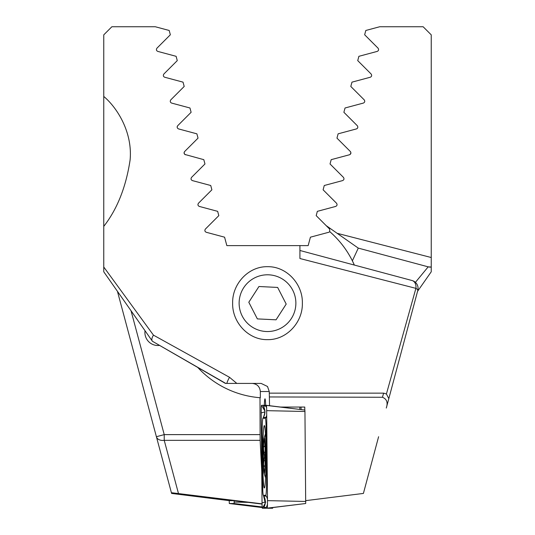 <?xml version="1.0" encoding="UTF-8"?>
<svg xmlns="http://www.w3.org/2000/svg" width="535" height="535" viewBox="0 0 535 535"><rect width="100%" height="100%" fill="white"/><g stroke="black" fill="none" stroke-linecap="round" stroke-linejoin="round"><path stroke-width="0.8" d="M145.038 330.737A12.967 12.967 0 0 0 159.57 345.396M431.243 75.388L431.243 34.855L423.138 26.75L379.71 26.75L365.806 30.475L364.656 34.775L378.058 48.177C378.961 49.655 378.673 50.725 377.195 51.407L358.885 56.315L357.734 60.615L371.136 74.017C372.039 75.482 371.751 76.558 370.267 77.247L351.963 82.149L350.806 86.456L364.208 99.858C365.124 101.309 364.837 102.386 363.345 103.088L345.035 107.99L343.885 112.29L357.286 125.698C358.203 127.143 357.915 128.213 356.424 128.922L338.113 133.83L336.963 138.13L350.365 151.532C351.281 152.97 350.993 154.047 349.495 154.762L331.192 159.664L330.035 163.971L343.443 177.373C344.366 178.804 344.072 179.88 342.574 180.603L324.27 185.505L323.113 189.811L336.515 203.213C337.445 204.637 337.157 205.714 335.652 206.436L317.342 211.345L316.192 215.645L329.593 229.047L329.741 231.608A94.842 94.842 0 0 1 354.351 265.059L352.364 260.819L358.289 248.113L428.187 266.845L358.289 248.113L337.144 233.307L358.289 248.113M417.567 291.314L431.243 271.78L431.243 34.855M431.243 96.44L431.243 226.385M197.776 367.458A94.842 94.842 0 0 0 259.997 397.712L260.124 440.345L261.755 471.475M161.476 455.693L165.93 472.311L161.476 455.693M117.432 291.314L171.595 493.43L229.375 500.66L234.35 500.66L262.063 504.077M262.056 503.843L171.394 492.702M131.028 310.728L164.225 434.614L156.394 436.714A8.105 5.631 -15 0 0 164.225 440.345L178.469 493.511M184.863 154.454L203.808 159.664L204.965 163.971L191.557 177.373C190.641 178.81 190.928 179.887 192.426 180.603L210.73 185.505L211.887 189.811L198.485 203.213C197.555 204.644 197.85 205.714 199.348 206.436L217.658 211.345L218.808 215.645L205.407 229.047C204.477 230.478 204.765 231.548 206.269 232.277L224.58 237.186L226.84 245.612L308.16 245.612L310.42 237.186L328.731 232.277A1.926 1.926 0 0 0 329.741 231.608C339.31 239.994 346.847 249.731 352.364 260.819M415.421 282.353L428.187 266.845L431.243 267.059A8.105 8.105 0 0 1 428.187 266.845A8.105 8.105 0 0 0 431.243 267.059M431.243 257.516L337.144 233.307L326.156 225.616M350.92 153.063L349.984 154.555M350.873 153.351L350.733 152.047M357.433 128.26L356.925 128.708M299.867 407.055A16.21 0.849 -90 0 0 299.807 409.422M265.668 405.303A16.21 0.849 -90 0 0 264.986 398.816A16.21 0.849 -90 0 0 264.31 405.303M301.024 407.055A16.21 0.849 90 0 1 301.085 409.576M267.5 339.645C248.166 340.026 232.09 322.103 232.645 303.104C232.13 284.192 248.213 266.296 267.5 266.691C286.827 266.29 302.924 284.272 302.355 303.205C302.884 322.11 286.793 340.046 267.5 339.645M185.036 154.568L185.505 154.762C184.007 154.053 183.719 152.977 184.635 151.532L198.037 138.13L196.887 133.83L178.576 128.922C177.085 128.219 176.797 127.149 177.714 125.698L191.115 112.29L189.965 107.99L171.655 103.088C170.17 102.392 169.883 101.316 170.792 99.858L184.194 86.456L183.037 82.149L164.733 77.247C163.249 76.565 162.961 75.488 163.864 74.017L177.266 60.615L176.115 56.315L157.805 51.407C156.327 50.731 156.039 49.655 156.942 48.177L170.344 34.775L169.194 30.475L155.29 26.75L111.862 26.75L103.757 34.855L103.757 267.005L153.458 335.144L229.502 377.289L236.831 383.414L261.14 383.414L267.5 386.484L269.259 391.52L269.54 405.704M383.635 393.145L386.417 393.987L388.818 398.602L417.795 290.451L386.283 408.058C388.102 402.594 386.818 398.996 382.431 397.271L383.635 393.145L269.259 393.145M386.417 393.987L415.902 288.352L299.921 258.519L299.921 245.612M103.757 267.005L103.757 271.78L152.201 340.969L103.757 271.78M103.757 96.44C117.506 108.003 132.613 132.499 130.119 159.865C126.059 186.902 117.272 209.078 103.757 226.385M225.75 383.414L152.408 341.263L225.422 383.414L236.831 383.414M382.431 397.271L269.459 396.95M378.606 436.714L363.405 493.43L305.625 500.66M229.502 377.289A8.105 1.324 120 0 0 226.86 383.414M153.458 335.144C151.866 337.725 151.452 339.671 152.201 340.969L152.408 341.263M259.997 397.712L260.338 397.739L260.338 391.52C259.823 386.631 257.114 383.929 252.219 383.414M412.064 280.527L299.921 250.48L412.064 280.527A8.105 8.105 0 0 1 417.795 290.451A8.105 8.105 0 0 0 412.064 280.527A8.105 5.838 -75 0 1 415.902 288.352A8.105 2.173 15 0 1 417.795 290.451M184.896 154.481L184.087 153.13M184.073 152.756L184.635 151.532L184.134 152.401M177.152 126.922L177.292 126.32M280.567 407.055L304.769 407.055L304.796 410.031M292.739 290.204A28.368 28.368 0 0 0 254.533 277.933A28.368 28.368 0 0 0 242.261 316.132A28.368 28.368 0 0 0 280.467 328.403A28.368 28.368 0 0 0 292.739 290.204M258.947 286.513L248.802 302.248L257.355 318.9L276.053 319.816L286.198 304.081L277.645 287.435L258.947 286.513M248.802 302.248L249.41 303.439M264.357 487.987A31.211 1.632 -90 0 0 265.989 456.776A31.211 1.632 -90 0 0 264.357 425.566A31.211 1.632 -90 0 0 262.718 456.776A31.211 1.632 -90 0 0 264.357 487.987M266.169 431.671A16.21 0.849 -90 0 0 265.333 418.27L262.966 418.27A16.21 0.849 -90 0 0 262.886 418.337A16.21 0.849 -90 0 0 262.13 437.302L262.538 481.881A16.21 0.849 -90 0 0 263.3 495.216A16.21 0.849 -90 0 0 263.374 495.283L265.748 495.283A16.21 0.849 -90 0 0 266.584 476.25L266.169 431.671L266.677 431.531L266.818 427.532M266.664 410.659A6.487 0.341 -90 0 0 266.363 405.329A6.487 0.341 -90 0 0 266.33 405.303L261.548 405.303A6.487 0.341 -90 0 0 261.214 412.913L262.043 502.893A6.487 0.341 -90 0 0 262.377 508.25L267.159 508.25A6.487 0.341 -90 0 0 267.166 508.25A6.487 0.341 -90 0 0 267.192 508.223A6.487 0.341 -90 0 0 267.493 500.64L266.664 410.659L304.95 411.482L304.863 410.037L266.39 405.41M267.219 508.143L305.692 503.515L304.95 411.482M267.406 506.297L266.209 507.441L263.842 507.441L265.153 503.442M265.808 502.151L265.066 502.057L263.487 495.544M262.799 490.909L262.117 434.132M264.651 409.91L263.434 406.112L265.801 406.112L266.544 406.727M266.731 417.969L265.801 417.46L265.333 418.27M266.711 415.461A11.349 11.335 90 0 1 265.801 417.46L263.38 417.487C266.35 409.576 263.949 409.349 264.477 409.242M234.19 500.66L234.089 503.515L229.308 503.515L229.227 500.646M267.834 508.25L267.841 508.25A6.487 0.341 90 0 1 267.834 508.25L272.623 508.25A6.487 0.341 90 0 0 272.776 507.561M265.159 452.322L264.029 452.322L264.537 456.355L263.648 463.183C263.534 465.731 263.735 466.694 264.243 466.079L265.006 465.784M264.858 441.408C264.216 438.145 264.109 438.319 264.544 441.937C265.026 445.408 264.899 446.899 264.15 446.411C263.661 446.19 263.481 447.334 263.608 449.841L264.029 452.322M263.982 466.333L264.243 466.079C264.965 465.303 265.086 466.607 264.604 469.977C264.21 473.241 264.337 473.06 264.972 469.449M264.337 473.495A17.836 0.936 -90 0 0 265.22 454.71A17.836 0.936 -90 0 0 264.236 437.884A17.836 0.936 -90 0 0 264.116 438.158A17.836 0.936 -90 0 0 263.354 455.693A17.836 0.936 -90 0 0 264.116 473.221A17.836 0.936 -90 0 0 264.337 473.495M264.685 440.465L264.303 439.014M264.417 446.571L263.989 446.324M265.179 454.75A17.02 0.889 -90 0 0 264.551 439.436A17.02 0.889 -90 0 0 263.401 456.629A17.02 0.889 -90 0 0 264.551 471.944A17.02 0.889 -90 0 0 265.179 454.75M264.384 472.372L264.638 471.355M260.124 440.345L164.225 440.345L164.225 434.614L259.997 434.614M260.338 391.52L269.259 391.52M305.786 501.462L267.493 500.64M265.072 503.575L262.377 508.25M265.066 502.057L262.043 502.893M264.858 411.91L261.214 412.913M264.805 410.954L261.548 405.303M267.266 476.063L266.584 476.25M267.092 476.11L266.677 431.531M263.842 507.441C265.848 503.656 265.848 499.871 263.842 496.092L266.209 496.092L265.748 495.283M263.434 406.112C265.434 409.897 265.434 413.682 263.434 417.46L262.966 418.27M266.597 407.804A11.349 11.335 90 0 0 265.801 406.112M266.209 507.441A11.349 11.335 90 0 0 267.473 504.157M267.487 499.409A11.349 11.335 90 0 0 266.209 496.092M229.308 503.515L262.224 507.561L229.308 503.515M234.089 503.515L262.177 506.966M269.894 507.916L272.623 508.25M234.176 502.071L248.166 502.365M265.139 460.695L264.022 460.695M304.863 410.037L266.33 405.303M305.692 503.515L267.166 508.25M262.886 418.337L263.38 417.487M265.24 503.442L264.885 504.311L265.179 502.96L263.788 496.065M265.467 433.918A64.849 64.849 0 0 0 264.116 438.158M264.116 473.221A64.849 64.849 0 0 0 265.567 477.742M265.039 446.578L264.417 446.578"/></g></svg>
